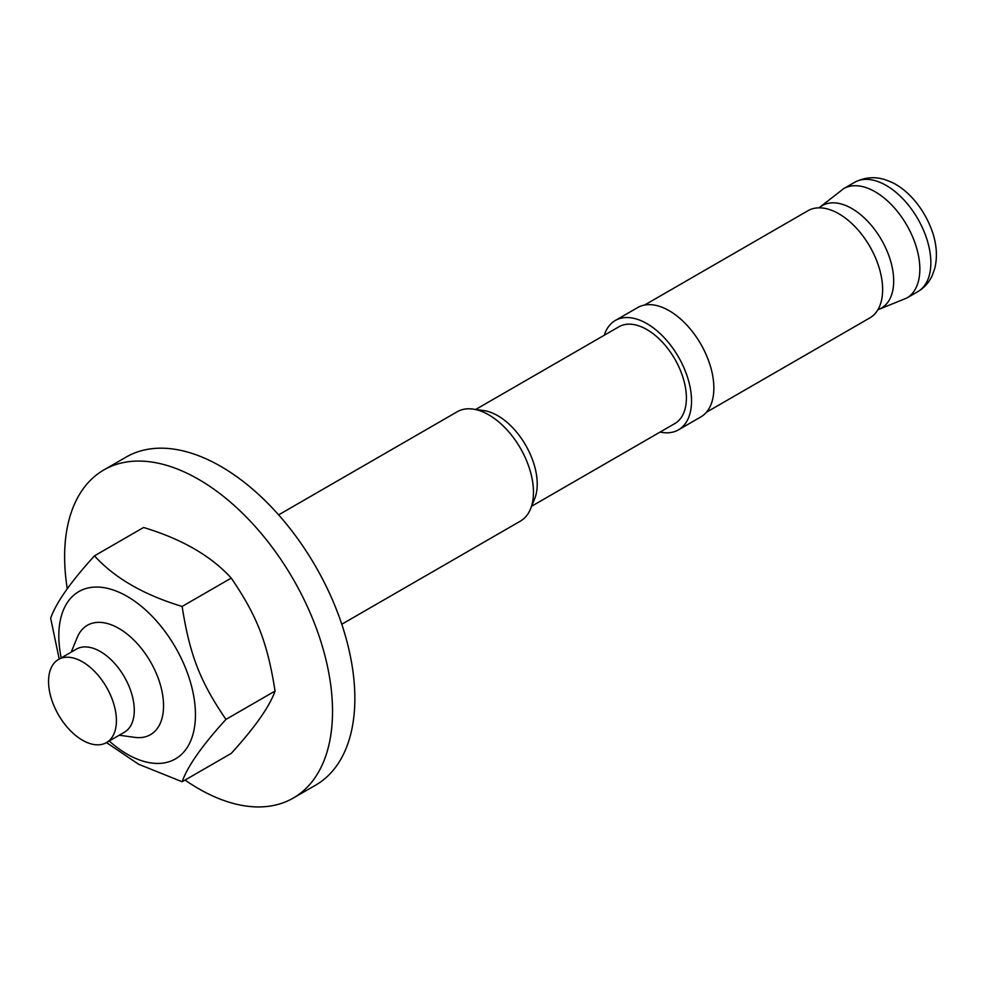 <?xml version="1.0" encoding="UTF-8"?>
<svg xmlns="http://www.w3.org/2000/svg" width="984" height="984" viewBox="0 0 984 984"><rect width="100%" height="100%" fill="white"/><g stroke="black" fill="none" stroke-linecap="round" stroke-linejoin="round"><path stroke-width="1.48" d="M82.484 740.214A47.995 27.712 -120 0 0 106.481 742.588A47.995 27.712 -120 0 0 106.481 687.176A47.995 27.712 -120 0 0 58.486 659.464A47.995 27.712 -120 0 0 51.131 697.927A47.995 27.712 -120 0 0 82.484 740.214M531.606 506.256L674.815 423.575A55.879 32.263 -120 0 0 674.815 359.049A55.879 32.263 -120 0 0 618.936 326.774L475.727 409.455M341.78 624.237L520.388 521.126A63.148 36.457 -120 0 0 530.524 508.912L534.62 498.9A55.879 32.263 -120 0 0 525.653 445.162A55.879 32.263 -120 0 0 483.599 410.537L472.873 409.073A63.148 36.457 -120 0 0 457.24 411.743L278.632 514.866M119.224 735.232L134.833 737.36A63.148 36.457 -120 0 0 150.478 734.679A63.148 36.457 -120 0 0 150.478 661.765A63.148 36.457 -120 0 0 87.33 625.307A63.148 36.457 -120 0 0 77.195 637.521L71.229 652.109M59.212 659.046L50.651 618.198C56.125 602.688 70.725 581.901 94.476 555.849L143.59 527.486C181.942 539.084 211.154 555.96 231.24 578.1C257.132 616.009 267.439 642.589 275.065 691.051C269.591 706.561 254.979 727.336 231.24 753.4L182.126 781.751L138.535 764.211L106.469 742.588L124.341 732.28A47.995 27.712 -120 0 0 124.341 676.857A47.995 27.712 -120 0 0 76.346 649.157L58.486 659.464M530.524 508.912A63.148 36.457 -120 0 0 520.388 448.2A63.148 36.457 -120 0 0 472.873 409.073M660.116 432.062A63.148 36.457 -120 0 0 678.456 429.86A63.148 36.457 -120 0 0 678.456 356.946A63.148 36.457 -120 0 0 615.308 320.489A63.148 36.457 -120 0 0 604.237 335.261M678.456 429.86L700.78 416.97A63.148 36.457 -120 0 0 700.78 344.056A63.148 36.457 -120 0 0 637.632 307.598L615.308 320.489M644.545 305.065L807.938 210.736A61.881 35.731 60 0 1 838.885 213.799A61.881 35.731 60 0 1 879.302 268.325A61.881 35.731 60 0 1 869.819 317.918L706.426 412.247M94.476 555.849C114.55 577.989 143.775 594.865 182.126 606.452C189.74 654.913 200.06 681.494 225.951 719.402C202.2 745.466 187.6 766.241 182.126 781.751M231.24 578.1L182.126 606.452M275.065 691.051L225.951 719.402M109.199 741.014A96.617 55.781 -120 0 0 195.447 714.691A96.617 55.781 -120 0 0 118.092 591.839A96.617 55.781 -120 0 0 61.217 657.89M67.281 588.838A189.445 109.372 60 0 1 64.624 556.661A189.445 109.372 60 0 1 103.861 469.934L126.186 457.056A189.445 109.372 60 0 1 315.618 566.427A189.445 109.372 60 0 1 315.618 785.171L293.293 798.061A189.445 109.372 60 0 1 185.041 780.066M103.861 469.934A189.445 109.372 60 0 1 293.293 579.318A189.445 109.372 60 0 1 293.293 798.061M877.937 309.665A59.163 34.157 -120 0 0 881.43 239.752A59.163 34.157 -120 0 0 819.143 207.833M843.62 188.67L854.641 182.311A63.148 36.457 60 0 1 917.777 218.768A63.148 36.457 60 0 1 917.777 291.682L906.768 298.041A63.148 36.457 -120 0 0 906.768 225.127A63.148 36.457 -120 0 0 843.62 188.67L819.02 207.833M906.768 298.041L877.863 309.775M854.641 182.311C870.004 174.439 882.906 178.584 888.564 181.019C903.952 186.493 923.73 205.41 932.992 233.614C936.805 245.815 937.408 257.365 934.8 268.288L932.328 275.323C929.167 282.346 924.32 287.795 917.777 291.682"/></g></svg>

